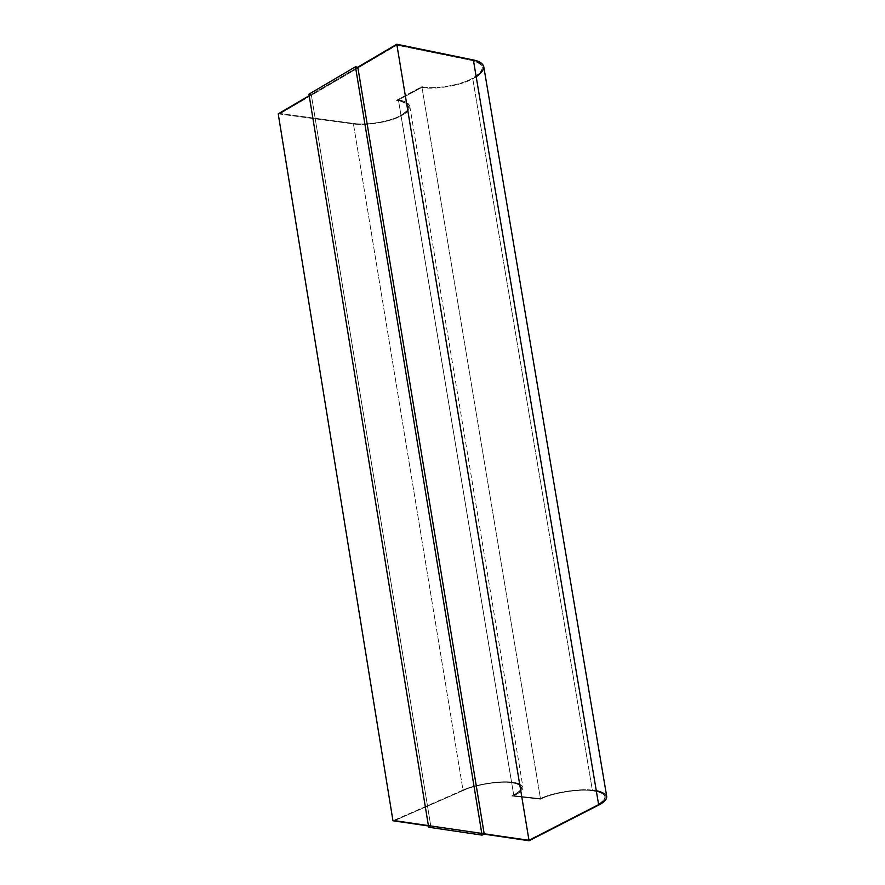 <?xml version="1.0" encoding="UTF-8"?>
<svg xmlns="http://www.w3.org/2000/svg" width="885" height="885" viewBox="0 0 885 885"><rect width="100%" height="100%" fill="white"/><g stroke="black" fill="none" stroke-linecap="round" stroke-linejoin="round"><path stroke-width="0.66" stroke-dasharray="4.42 3.32" d="M476.207 76.851L472.778 78.809C461.063 85.557 433.971 90.126 421.957 87.372C433.971 90.126 461.063 85.557 472.778 78.809L592.353 790.161C578.934 788.292 551.266 792.805 540.447 798.624L421.957 87.372L540.447 798.624L513.82 795.681C519.96 792.86 523.002 790.028 522.935 787.174C521.973 784.431 518.167 782.749 511.53 782.141C499.903 780.493 473.995 784.718 462.988 790.073L353.447 123.933C365.461 126.101 390.871 121.831 401.038 115.924L511.53 782.141L401.038 115.924C406.956 112.926 409.888 109.718 409.81 106.3C408.87 103.08 405.076 100.956 398.427 99.928L513.82 795.681L398.427 99.928L421.957 87.372L398.427 99.928C412.388 103.279 413.262 108.612 401.038 115.924C390.871 121.831 365.461 126.101 353.447 123.933L462.988 790.073L392.962 820.76L462.988 790.073C473.995 784.718 499.903 780.493 511.53 782.141C525.59 784.298 526.354 788.812 513.82 795.681L540.447 798.624C551.266 792.805 578.934 788.292 592.353 790.161L472.778 78.809C480.168 75.059 483.841 71.032 483.774 66.74M511.795 795.936C518.311 793.104 521.564 790.228 521.553 787.318C520.612 784.674 516.962 783.059 510.601 782.484L510.612 782.55C516.973 783.125 520.623 784.741 521.564 787.385C521.575 790.305 518.322 793.17 511.807 796.002L540.613 799.199C550.614 793.414 578.303 788.723 591.457 790.604C599.433 791.345 604.035 793.369 605.24 796.677C605.384 799.509 602.796 802.253 597.497 804.93L597.486 804.852C602.785 802.175 605.362 799.432 605.229 796.611C604.012 793.292 599.422 791.267 591.445 790.526L591.445 790.526C578.292 788.657 550.603 793.336 540.602 799.133L511.795 795.936L540.602 799.133C550.603 793.336 578.292 788.657 591.445 790.526C607.088 792.86 609.101 797.639 597.486 804.852L528.931 840.02L394.987 820.428L463.928 790.106L394.976 820.362L528.931 840.02L597.486 804.852L528.909 839.942L394.976 820.362L463.939 790.172C474.515 785.028 499.45 780.957 510.612 782.55L510.601 782.484C499.439 780.891 474.504 784.962 463.928 790.106C474.504 784.962 499.439 780.891 510.601 782.484C524.429 784.674 524.827 789.154 511.795 795.936M396.458 100.27C403.449 101.178 407.454 103.268 408.461 106.543C408.527 109.84 405.717 112.915 400.053 115.78L400.064 115.846C405.728 112.981 408.538 109.906 408.472 106.609C407.465 103.335 403.46 101.244 396.469 100.337L421.924 86.741C433.163 89.75 460.344 85.369 471.805 78.699C478.896 75.092 482.402 71.231 482.347 67.105C481.484 63.908 478.143 61.729 472.313 60.578L472.302 60.501C478.121 61.651 481.473 63.831 482.336 67.039C482.391 71.165 478.885 75.026 471.793 78.632L471.793 78.632C460.333 85.292 433.152 89.684 421.913 86.675L396.458 100.27L421.913 86.675C433.152 89.684 460.333 85.292 471.793 78.632C485.378 70.579 485.544 64.539 472.302 60.501L396.923 45.179L280.213 113.59L354.31 123.546L280.202 113.523L396.911 45.102L472.302 60.501L396.911 45.102L280.202 113.523L354.31 123.546C365.848 125.637 390.307 121.533 400.064 115.846L400.053 115.78C390.296 121.466 365.837 125.581 354.299 123.48C365.837 125.581 390.296 121.466 400.053 115.78C412.045 108.512 410.85 103.346 396.458 100.27M428.451 825.97L484.106 834.146L428.451 825.97M357.706 67.194L309.197 95.668L357.706 67.194M430.807 826.247L311.277 94.529L357.817 67.216L311.277 94.529L308.953 94.175L311.277 94.529L430.807 826.247L428.661 827.232L430.807 826.247L484.228 834.09L430.807 826.247M278.222 113.855L353.447 123.933L278.222 113.855M606.723 796.489C605.462 793.037 600.672 790.924 592.353 790.161L596.28 790.681M463.939 790.172L394.987 820.428L528.931 840.02L597.497 804.93C609.112 797.706 607.099 792.938 591.457 790.604C578.303 788.723 550.614 793.414 540.613 799.199L511.807 796.002C524.838 789.221 524.44 784.741 510.612 782.55C499.45 780.957 474.515 785.028 463.939 790.172M280.213 113.59L396.923 45.179L472.313 60.578C485.555 64.605 485.389 70.645 471.805 78.699C460.344 85.369 433.163 89.75 421.924 86.741L396.469 100.337C410.861 103.412 412.056 108.578 400.064 115.846C390.307 121.533 365.848 125.637 354.31 123.546L280.213 113.59M409.81 106.3L522.935 787.174"/><path stroke-width="1.33" d="M392.962 820.76L428.451 825.97L392.962 820.76L278.222 113.855L392.962 820.76M596.28 790.681C609.123 793.712 609.931 798.502 598.702 805.062L529.064 840.75L484.106 834.146L529.064 840.75L396.79 44.25L357.706 67.194L396.79 44.25L529.064 840.75L598.702 805.062L473.364 59.948L396.79 44.25L473.364 59.948L598.702 805.062C604.201 802.275 606.878 799.42 606.723 796.489L483.774 66.74C482.878 63.41 479.404 61.142 473.364 59.948C486.02 63.377 486.96 69.008 476.207 76.851M309.197 95.668L278.222 113.855L309.197 95.668M357.817 67.216L484.228 834.09L482.071 835.13L428.661 827.232L308.953 94.175L355.471 66.784L357.817 67.216L355.471 66.784L482.071 835.13L484.228 834.09L357.817 67.216M355.471 66.784L308.953 94.175L428.661 827.232L482.071 835.13L355.471 66.784"/></g></svg>
